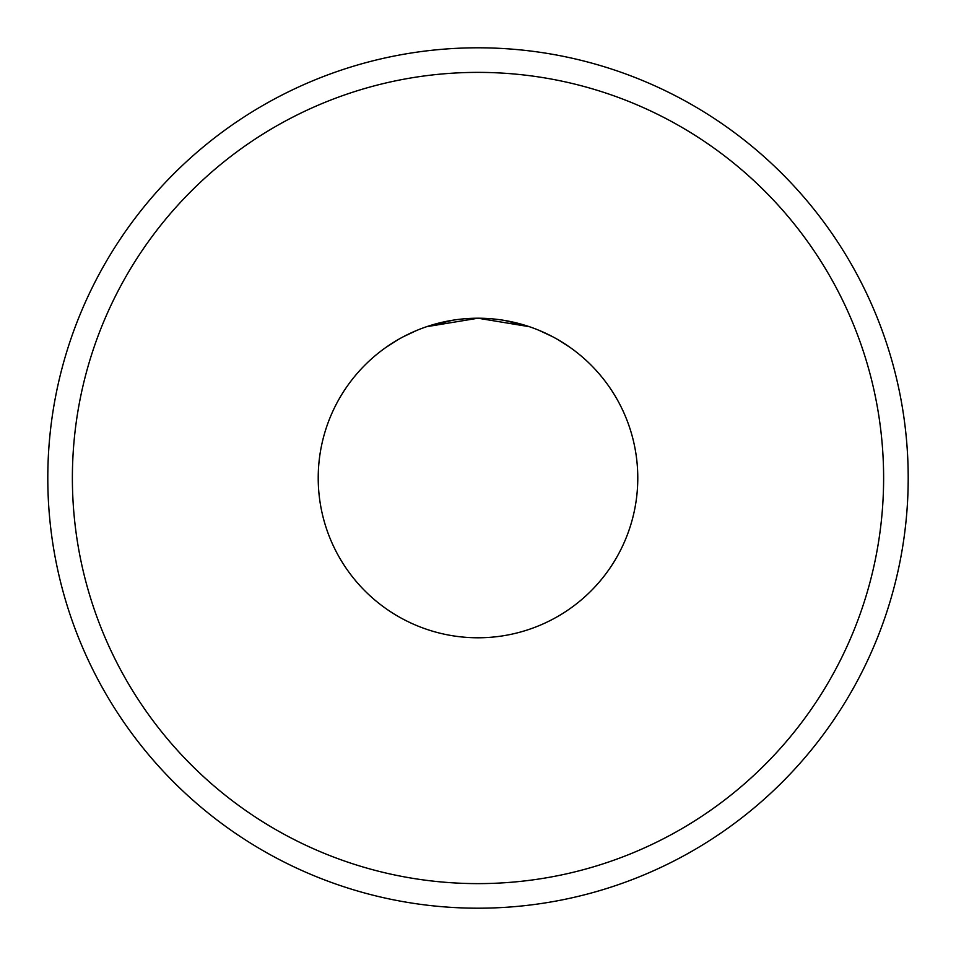 <?xml version="1.0" encoding="UTF-8"?>
<svg xmlns="http://www.w3.org/2000/svg" width="956" height="956" viewBox="0 0 956 956"><rect width="100%" height="100%" fill="white"/><g stroke="black" fill="none" stroke-linecap="round" stroke-linejoin="round"><path stroke-width="1.43" d="M908.2 478A430.2 430.2 0 0 1 478 908.2A430.2 430.2 0 0 1 47.8 478A430.2 430.2 0 0 1 478 47.8A430.2 430.2 0 0 1 908.2 478A430.2 430.2 0 0 1 478 908.2A430.2 430.2 0 0 1 47.8 478A430.2 430.2 0 0 1 478 47.8A430.2 430.2 0 0 1 908.2 478M72.381 478A405.619 405.619 0 0 0 478 883.619A405.619 405.619 0 0 0 883.619 478A405.619 405.619 0 0 0 478 72.381A405.619 405.619 0 0 0 72.381 478M637.783 478A159.783 159.783 0 0 1 478 637.783A159.783 159.783 0 0 1 318.217 478A159.783 159.783 0 0 1 478 318.217A159.783 159.783 0 0 1 637.783 478M504.589 320.439L529.074 326.594M557.778 339.559L569.836 347.243M570.362 347.614L559.774 340.718M552.616 336.703L538.682 330.179M529.337 326.689L478 318.217L426.651 326.689L452.917 320.188M416.589 330.489L403.372 336.715L416.565 330.489M398.126 339.607L385.615 347.625M397.469 339.989L398.198 339.559"/></g></svg>
